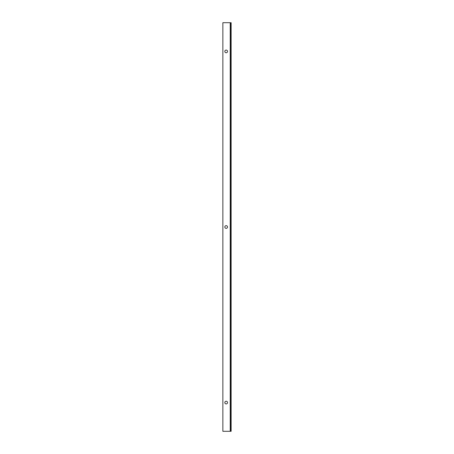 <?xml version="1.0" encoding="UTF-8"?>
<svg xmlns="http://www.w3.org/2000/svg" width="454" height="454" viewBox="0 0 454 454"><rect width="100%" height="100%" fill="white"/><g stroke="black" fill="none" stroke-linecap="round" stroke-linejoin="round"><path stroke-width="0.68" d="M226.171 401.245A1.345 1.345 0 0 0 224.832 402.584A1.345 1.345 0 0 0 226.171 403.929A1.345 1.345 0 0 0 227.516 402.584A1.345 1.345 0 0 0 226.171 401.245M226.171 225.655A1.345 1.345 0 0 0 224.832 227A1.345 1.345 0 0 0 226.171 228.345A1.345 1.345 0 0 0 227.516 227A1.345 1.345 0 0 0 226.171 225.655M226.171 50.071A1.345 1.345 0 0 0 224.832 51.415A1.345 1.345 0 0 0 226.171 52.755A1.345 1.345 0 0 0 227.516 51.415A1.345 1.345 0 0 0 226.171 50.071M230.223 431.3L231.131 431.3L231.131 22.7L222.869 22.7L222.869 431.3L230.223 431.3L230.223 22.7M230.638 431.3L230.638 22.7"/></g></svg>
